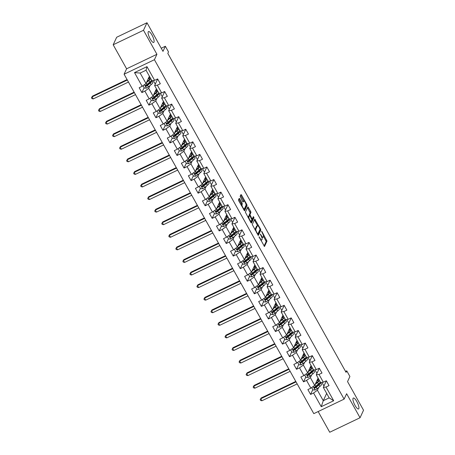 <?xml version="1.0" encoding="UTF-8"?>
<svg xmlns="http://www.w3.org/2000/svg" width="455" height="455" viewBox="0 0 455 455"><rect width="100%" height="100%" fill="white"/><g stroke="black" fill="none" stroke-linecap="round" stroke-linejoin="round"><path stroke-width="0.68" d="M259.037 236.793L264.486 246.502L266.994 241.144L261.989 231.652L261.585 231.305L262.404 233.153A2.969 0.825 64.4 0 1 263.382 236.628L263.178 237.072A2.969 0.825 64.4 0 1 263.041 237.22A2.969 0.825 64.4 0 1 261.324 235.485L260.311 234.046L261.13 235.895A2.969 0.825 64.4 0 1 262.108 239.375L261.904 239.819A2.969 0.825 64.4 0 1 261.767 239.961A2.969 0.825 64.4 0 1 260.05 238.227L259.037 236.793M153.983 42.15A6.051 1.678 64.4 0 0 152.311 35.655A6.051 1.678 64.4 0 0 148.489 31.531A6.051 1.678 64.4 0 0 148.216 31.833A6.051 1.678 64.4 0 0 149.888 38.322A6.051 1.678 64.4 0 0 153.71 42.451A6.051 1.678 64.4 0 0 153.983 42.15M358.819 408.664A6.051 1.678 64.4 0 0 357.147 402.169A6.051 1.678 64.4 0 0 353.325 398.045A6.051 1.678 64.4 0 0 353.052 398.341A6.051 1.678 64.4 0 0 354.724 404.836A6.051 1.678 64.4 0 0 358.551 408.96A6.051 1.678 64.4 0 0 358.819 408.664M239.768 198.892L239.233 198.352L238.5 199.887L238.807 200.974L244.562 210.853L247.071 205.495L246.764 204.409L241.542 195.07L241.008 194.53L240.132 196.372L242.669 201.457L243.203 201.997L243.664 201.059A2.485 0.688 64.4 0 1 243.772 200.939A2.485 0.688 64.4 0 1 245.342 202.629A2.485 0.688 64.4 0 1 246.03 205.296L244.403 208.794A2.485 0.688 64.4 0 1 244.295 208.913A2.485 0.688 64.4 0 1 242.725 207.224A2.485 0.688 64.4 0 1 242.037 204.557L242.31 203.976L242.003 202.89L239.768 198.892L238.852 199.125M318.159 411.548L329.727 432.25L360.053 417.741L363.539 410.222L347.54 381.603L349.912 376.49L346.761 370.848L346.062 372.349L167.81 53.406L168.509 51.904L165.353 46.256L161.229 48.23M143.501 30.269L113.176 44.778L126.604 68.802L156.924 54.293L143.501 30.269L146.988 22.75L162.981 51.369L165.353 46.256M156.924 54.293L154.416 59.707L344.111 399.132L313.791 413.64L124.09 74.216L154.416 59.707M360.053 417.741L346.625 393.717L344.111 399.132M252.258 224.497L258.315 235.462L260.823 230.105L260.516 229.019L254.76 219.139L252.258 224.497M250.904 222.614L245.376 212.195L247.884 206.832L250.654 211.37L250.961 212.457L249.96 214.612L251.746 218.349L252.286 218.895L253.395 216.569L253.987 217.712L251.478 223.115L250.904 222.614M113.176 44.778L116.662 37.259L146.988 22.75M144.133 87.724L141.886 92.575L144.878 91.142L149.2 98.883L146.209 100.316L148.916 105.15L151.907 103.723L156.23 111.464L153.238 112.891L155.94 117.731L158.931 116.298L163.26 124.039L160.268 125.472L162.97 130.306L165.961 128.879L170.289 136.614L167.298 138.047L169.999 142.887L172.991 141.454L177.319 149.194L174.328 150.622L177.029 155.462L180.021 154.029L184.349 161.77L181.357 163.203L184.059 168.037L187.05 166.61L191.379 174.35L188.387 175.778L191.089 180.618L194.08 179.185L198.403 186.925L195.411 188.359L198.118 193.193L201.11 191.76L205.432 199.5L202.441 200.934L205.148 205.768L208.14 204.34L212.462 212.081L209.471 213.509L212.178 218.349L215.169 216.916L219.492 224.656L216.5 226.089L219.208 230.924L222.194 229.496L226.522 237.231L223.53 238.665L226.232 243.505L229.223 242.071L233.551 249.812L230.56 251.24L233.261 256.08L236.253 254.646L240.581 262.387L237.59 263.82L240.291 268.655L243.283 267.227L247.611 274.968L244.619 276.395L247.321 281.236L250.313 279.802L254.641 287.543L251.649 288.976L254.351 293.811L257.342 292.377L261.671 300.118L258.679 301.551L261.38 306.386L264.372 304.958L268.695 312.699L265.703 314.126L268.41 318.966L271.402 317.533L275.724 325.274L272.733 326.707L275.44 331.541L278.432 330.114L282.754 337.849L279.762 339.282L282.47 344.122L285.461 342.689L289.784 350.43L286.792 351.857L289.494 356.697L292.485 355.264L296.814 363.005L293.822 364.438L296.524 369.272L299.515 367.845L303.843 375.585L300.852 377.013L303.553 381.853L306.545 380.42L310.873 388.161L307.881 389.594L310.583 394.428L313.575 392.995L321.236 406.702L333.691 400.747L329.17 397.886L323.312 387.404L326.36 380.835M141.886 92.575L139.179 87.741L142.17 86.308L134.509 72.601L146.971 66.64L154.632 80.347L157.623 78.914L160.325 83.754L157.333 85.187L161.661 92.922L164.647 91.495L167.355 96.329L164.363 97.762L168.686 105.503L171.677 104.07L174.384 108.91L171.393 110.337L175.715 118.078L178.707 116.651L181.414 121.485L178.423 122.918L182.745 130.659L185.737 129.226L188.444 134.066L185.452 135.493L189.775 143.234L192.766 141.801L195.468 146.641L192.476 148.074L196.805 155.809L199.796 154.381L202.498 159.216L199.506 160.649L203.834 168.39L206.826 166.957L209.527 171.797L206.536 173.224L210.864 180.965L213.856 179.537L216.557 184.372L213.566 185.805L217.894 193.54L220.885 192.112L223.587 196.947L220.595 198.38L224.924 206.121L227.915 204.687L230.617 209.527L227.625 210.955L231.948 218.696L234.939 217.268L237.646 222.103L234.655 223.536L238.977 231.276L241.969 229.843L244.676 234.683L241.685 236.111L246.007 243.852L248.999 242.418L251.706 247.258L248.714 248.692L253.037 256.427L256.029 254.999L258.73 259.833L255.744 261.267L260.067 269.007L263.058 267.574L265.76 272.414L262.768 273.842L267.096 281.582L270.088 280.155L272.79 284.989L269.798 286.423L274.126 294.163L277.118 292.73L279.819 297.564L276.828 298.998L281.156 306.738L284.147 305.305L286.849 310.145L283.857 311.573L288.186 319.313L291.177 317.886L293.879 322.72L290.887 324.153L295.215 331.894L298.207 330.461L300.909 335.301L297.917 336.728L302.239 344.469L305.231 343.036L307.938 347.876L304.947 349.309L309.269 357.044L312.261 355.617L314.968 360.451L311.976 361.884L316.299 369.625L319.291 368.192L321.998 373.032L319.006 374.459L323.329 382.2L326.32 380.772L329.022 385.607L326.03 387.04L333.691 400.747M156.429 88.799L153.039 96.113L148.711 88.372L150.008 85.574M152.095 81.081L152.288 80.66M153.25 80.535L155.269 84.141M157.657 78.982L154.615 85.551L158.937 93.292L161.661 92.922M148.711 88.372L144.878 91.142M153.039 96.113L149.2 98.883M157.333 85.187L154.615 85.551M163.459 101.38L160.069 108.688L155.741 100.953L157.038 98.149M159.119 93.662L159.318 93.241M160.279 93.11L162.293 96.722M164.687 91.563L161.644 98.126L165.967 105.867L168.686 105.503M155.741 100.953L151.907 103.723M160.069 108.688L156.23 111.464M164.363 97.762L161.644 98.126M170.488 113.955L167.093 121.269L162.771 113.528L164.067 110.73M166.149 106.237L166.348 105.816M167.309 105.685L169.323 109.297M171.717 104.138L168.668 110.707L172.997 118.442L175.715 118.078M162.771 113.528L158.931 116.298M167.093 121.269L163.26 124.039M171.393 110.337L168.668 110.707M177.518 126.53L174.123 133.844L169.8 126.103L171.097 123.305M173.179 118.818L173.378 118.397M174.339 118.266L176.352 121.872M178.747 116.713L175.698 123.282L180.026 131.023L182.745 130.659M169.8 126.103L165.961 128.879M174.123 133.844L170.289 136.614M178.423 122.918L175.698 123.282M184.548 139.111L181.153 146.425L176.83 138.684L178.127 135.88M180.208 131.393L180.407 130.972M181.369 130.841L183.382 134.452M185.776 129.294L182.728 135.857L187.056 143.598L189.775 143.234M176.83 138.684L172.991 141.454M181.153 146.425L177.319 149.194M185.452 135.493L182.728 135.857M191.572 151.686L188.182 159L183.86 151.259L185.157 148.461M187.238 143.968L187.432 143.547M188.393 143.422L190.412 147.028M192.806 141.869L189.758 148.438L194.086 156.179L196.805 155.809M183.86 151.259L180.021 154.029M188.182 159L184.349 161.77M192.476 148.074L189.758 148.438M198.602 164.266L195.212 171.575L190.89 163.834L192.186 161.036M194.268 156.548L194.461 156.128M195.423 155.997L197.442 159.603M199.836 154.45L196.787 161.013L201.116 168.754L203.834 168.39M190.89 163.834L187.05 166.61M195.212 171.575L191.379 174.35M199.506 160.649L196.787 161.013M205.632 176.841L202.242 184.156L197.914 176.415L199.216 173.617M201.298 169.124L201.491 168.703M202.452 168.572L204.471 172.183M206.86 167.025L203.817 173.588L208.14 181.329L210.864 180.965M197.914 176.415L194.08 179.185M202.242 184.156L198.403 186.925M206.536 173.224L203.817 173.588M212.661 189.417L209.272 196.731L204.943 188.99L206.246 186.192M208.327 181.699L208.521 181.278M209.482 181.153L211.501 184.758M213.89 179.6L210.847 186.169L215.169 193.91L217.894 193.54M204.943 188.99L201.11 191.76M209.272 196.731L205.432 199.5M213.566 185.805L210.847 186.169M219.691 201.997L216.301 209.306L211.973 201.571L213.27 198.767M215.357 194.279L215.551 193.858M216.512 193.728L218.531 197.339M220.92 192.181L217.877 198.744L222.199 206.485L224.924 206.121M211.973 201.571L208.14 204.34M216.301 209.306L212.462 212.081M220.595 198.38L217.877 198.744M226.721 214.572L223.331 221.886L219.003 214.146L220.3 211.347M222.387 206.854L222.58 206.433M223.542 206.303L225.561 209.914M227.949 204.756L224.906 211.325L229.229 219.06L231.948 218.696M219.003 214.146L215.169 216.916M223.331 221.886L219.492 224.656M227.625 210.955L224.906 211.325M233.751 227.147L230.361 234.462L226.033 226.721L227.329 223.923M229.411 219.435L229.61 219.014M230.571 218.883L232.585 222.489M234.979 217.331L231.936 223.9L236.259 231.64L238.977 231.276M226.033 226.721L222.194 229.496M230.361 234.462L226.522 237.231M234.655 223.536L231.936 223.9M240.78 239.728L237.385 247.042L233.062 239.302L234.359 236.498M236.441 232.01L236.64 231.589M237.601 231.458L239.614 235.07M242.009 229.911L238.96 236.475L243.288 244.216L246.007 243.852M233.062 239.302L229.223 242.071M237.385 247.042L233.551 249.812M241.685 236.111L238.96 236.475M247.81 252.303L244.415 259.617L240.092 251.877L241.389 249.078M243.47 244.585L243.67 244.164M244.631 244.039L246.644 247.645M249.039 242.487L245.99 249.056L250.318 256.796L253.037 256.427M240.092 251.877L236.253 254.646M244.415 259.617L240.581 262.387M248.714 248.692L245.99 249.056M254.84 264.884L251.444 272.192L247.122 264.452L248.419 261.653M250.5 257.166L250.694 256.745M251.661 256.614L253.674 260.22M256.068 255.067L253.02 261.631L257.348 269.371L260.067 269.007M247.122 264.452L243.283 267.227M251.444 272.192L247.611 274.968M255.744 261.267L253.02 261.631M261.864 277.459L258.474 284.773L254.152 277.032L255.448 274.234M257.53 269.741L257.723 269.32M258.685 269.189L260.704 272.801M263.098 267.642L260.05 274.211L264.378 281.946L267.096 281.582M254.152 277.032L250.313 279.802M258.474 284.773L254.641 287.543M262.768 273.842L260.05 274.211M268.894 290.034L265.504 297.348L261.176 289.607L262.478 286.809M264.56 282.322L264.753 281.895M265.714 281.77L267.733 285.376M270.122 280.217L267.079 286.786L271.407 294.527L274.126 294.163M261.176 289.607L257.342 292.377M265.504 297.348L261.671 300.118M269.798 286.423L267.079 286.786M275.923 302.615L272.534 309.923L268.205 302.188L269.508 299.384M271.589 294.897L271.783 294.476M272.744 294.345L274.763 297.957M277.152 292.798L274.109 299.362L278.432 307.102L281.156 306.738M268.205 302.188L264.372 304.958M272.534 309.923L268.695 312.699M276.828 298.998L274.109 299.362M282.953 315.19L279.563 322.504L275.235 314.763L276.538 311.965M278.619 307.472L278.813 307.051M279.774 306.92L281.793 310.532M284.182 305.373L281.139 311.942L285.461 319.677L288.186 319.313M275.235 314.763L271.402 317.533M279.563 322.504L275.724 325.274M283.857 311.573L281.139 311.942M289.983 327.765L286.593 335.079L282.265 327.338L283.562 324.54M285.649 320.053L285.842 319.632M286.804 319.501L288.823 323.107M291.211 317.948L288.169 324.517L292.491 332.258L295.215 331.894M282.265 327.338L278.432 330.114M286.593 335.079L282.754 337.849M290.887 324.153L288.169 324.517M297.013 340.346L293.623 347.66L289.295 339.919L290.591 337.115M292.679 332.628L292.872 332.207M293.833 332.076L295.847 335.688M298.241 330.529L295.198 337.092L299.521 344.833L302.239 344.469M289.295 339.919L285.461 342.689M293.623 347.66L289.784 350.43M297.917 336.728L295.198 337.092M304.042 352.921L300.653 360.235L296.324 352.494L297.621 349.696M299.703 345.203L299.902 344.782M300.863 344.657L302.876 348.263M305.271 343.104L302.222 349.673L306.551 357.414L309.269 357.044M296.324 352.494L292.485 355.264M300.653 360.235L296.814 363.005M304.947 349.309L302.222 349.673M311.072 365.501L307.677 372.81L303.354 365.069L304.651 362.271M306.733 357.784L306.932 357.363M307.893 357.232L309.906 360.838M312.301 355.685L309.252 362.248L313.58 369.989L316.299 369.625M303.354 365.069L299.515 367.845M307.677 372.81L303.843 375.585M311.976 361.884L309.252 362.248M318.102 378.077L314.706 385.391L310.384 377.65L311.681 374.852M313.762 370.359L313.961 369.938M314.923 369.807L316.936 373.418M319.33 368.26L316.282 374.829L320.61 382.564L323.329 382.2M310.384 377.65L306.545 380.42M314.706 385.391L310.873 388.161M319.006 374.459L316.282 374.829M326.662 393.393L323.272 400.707L317.414 390.225L318.71 387.427M320.792 382.939L320.985 382.513M321.947 382.388L323.966 385.994M317.414 390.225L313.575 392.995M329.17 397.886L323.272 400.707L321.236 406.702M326.03 387.04L323.312 387.404M126.604 68.802L124.09 74.216M346.761 370.848L345.544 371.428M154.632 80.347L151.907 80.711L146.049 70.235L140.151 73.056L146.01 83.538L149.399 76.224M146.971 66.64L146.049 70.235M140.151 73.056L134.509 72.601M146.01 83.538L142.17 86.308M316.873 385.453L316.401 385.675M318.176 379.953L317.658 379.026M320.923 382.524L320.758 382.877M312.835 389.577L310.583 394.428M305.805 377.002L303.553 381.853M313.893 369.949L313.728 370.296M309.844 372.873L309.372 373.1M311.146 367.373L310.628 366.446M298.776 364.421L296.524 369.272M306.863 357.368L306.698 357.721M302.814 360.297L302.348 360.525M304.122 354.798L303.604 353.871M291.746 351.846L289.494 356.697M299.834 344.793L299.669 345.14M295.79 347.722L295.318 347.944M297.092 342.217L296.575 341.296M284.716 339.271L282.47 344.122M292.804 332.218L292.639 332.565M288.76 335.142L288.288 335.369M290.062 329.642L289.545 328.715M277.686 326.69L275.44 331.541M285.774 319.637L285.609 319.99M281.73 322.567L281.258 322.794M283.033 317.067L282.515 316.14M270.657 314.115L268.41 318.966M278.744 307.062L278.585 307.409M274.701 309.986L274.228 310.213M276.003 304.486L275.485 303.559M263.633 301.534L261.38 306.386M271.715 294.482L271.555 294.834M267.671 297.411L267.199 297.638M268.973 291.911L268.456 290.984M256.603 288.959L254.351 293.811M264.685 281.907L264.526 282.259M260.641 284.836L260.169 285.058M261.943 279.336L261.426 278.409M249.573 276.384L247.321 281.236M257.655 269.332L257.496 269.678M253.611 272.255L253.139 272.482M254.914 266.755L254.396 265.828M242.543 263.803L240.291 268.655M250.631 256.751L250.466 257.103M246.582 259.68L246.109 259.907M247.884 254.18L247.366 253.253M235.514 251.228L233.261 256.08M243.601 244.176L243.436 244.523M239.552 247.105L239.08 247.327M240.86 241.599L240.337 240.678M228.484 238.653L226.232 243.505M236.572 231.601L236.407 231.948M232.528 234.524L232.056 234.752M233.83 229.024L233.313 228.097M221.454 226.072L219.208 230.924M229.542 219.02L229.377 219.373M225.498 221.949L225.026 222.176M226.8 216.449L226.283 215.522M214.424 213.497L212.178 218.349M222.512 206.445L222.347 206.792M218.468 209.368L217.996 209.596M219.771 203.868L219.253 202.941M207.395 200.917L205.148 205.768M215.482 193.864L215.323 194.217M211.438 196.793L210.966 197.021M212.741 191.293L212.223 190.366M200.365 188.342L198.118 193.193M208.453 181.289L208.293 181.642M204.409 184.218L203.937 184.44M205.711 178.718L205.194 177.791M193.341 175.767L191.089 180.618M201.423 168.714L201.264 169.061M197.379 171.637L196.907 171.865M198.681 166.138L198.164 165.21M186.311 163.186L184.059 168.037M194.393 156.133L194.234 156.486M190.349 159.062L189.877 159.29M191.652 153.562L191.134 152.635M179.281 150.611L177.029 155.462M187.363 143.558L187.204 143.905M183.319 146.487L182.847 146.709M184.622 140.982L184.104 140.06M172.252 138.036L169.999 142.887M180.339 130.977L180.174 131.33M176.29 133.906L175.818 134.134M177.592 128.407L177.075 127.48M165.222 125.455L162.97 130.306M173.31 118.402L173.145 118.755M169.26 121.331L168.788 121.559M170.568 115.832L170.045 114.905M158.192 112.88L155.94 117.731M166.28 105.827L166.115 106.174M162.236 108.751L161.764 108.978M163.538 103.251L163.021 102.324M151.162 100.299L148.916 105.15M159.25 93.247L159.085 93.599M155.206 96.176L154.734 96.403M156.509 90.676L155.991 89.749M152.22 80.671L152.055 81.024M148.176 83.601L147.704 83.822M149.479 78.101L148.961 77.174M260.829 240.376A2.969 0.825 64.4 0 0 260.948 240.354L261.767 239.961M261.881 237.561A2.969 0.825 64.4 0 0 262.222 237.612L263.041 237.22M264.048 246.121L266.175 241.537L263.445 236.117M257.598 225.657L254.385 219.913M257.877 235.081L260.004 230.497L259.856 229.741M257.485 233.637L257.888 233.984L260.055 229.32L259.196 227.415A2.969 0.825 64.4 0 0 257.479 225.68A2.969 0.825 64.4 0 0 257.342 225.828L255.864 229.013A2.969 0.825 64.4 0 0 256.842 232.494L257.485 233.637L257.149 233.796M257.479 225.68L256.66 226.072A2.969 0.825 64.4 0 0 256.523 226.22L257.342 225.828M254.982 229.923A2.969 0.825 64.4 0 1 255.045 229.405L256.523 226.22M249.26 215.704L249.141 215.005L250.142 212.849L247.503 207.605M251.001 222.779L253.168 218.104L252.991 217.416M248.925 216.847A2.485 0.688 64.4 0 0 249.607 219.515A2.485 0.688 64.4 0 0 251.177 221.204A2.485 0.688 64.4 0 0 251.291 221.085L251.86 219.85L250.074 216.114L249.539 215.573L248.925 216.847L248.106 217.24A2.485 0.688 64.4 0 0 248.049 217.513M250.335 221.608A2.485 0.688 64.4 0 0 250.358 221.596L251.177 221.204M248.777 215.96L249.494 215.619M248.106 217.24L248.675 216.011M241.167 205.199A2.485 0.688 64.4 0 1 241.218 204.949L241.491 204.369L241.184 203.283L238.949 199.284M243.465 209.311A2.485 0.688 64.4 0 0 243.476 209.306L244.295 208.913M243.772 200.939L242.953 201.332A2.485 0.688 64.4 0 0 242.845 201.451L243.664 201.059M243.783 200.934L240.627 195.297M244.119 210.472L246.246 205.887L246.081 205.074M311.703 387.558L313.046 389.958L315.139 389.98A2.508 0.54 -29.2 0 0 317.078 388.769L319.848 386.494A7.234 1.553 -29.2 0 0 321.503 384.208L320.65 382.678A7.234 1.553 -29.2 0 0 319.962 382.427M318.597 384.828A6.006 1.285 -29.2 0 0 317.436 385.231L316.492 385.601M315.122 384.498L317.59 382.462A7.234 1.553 -29.2 0 0 319.251 380.175A7.234 1.553 -29.2 0 0 317.124 380.175M315.451 383.781L316.799 382.672A6.006 1.285 -29.2 0 0 318.176 380.778A6.006 1.285 -29.2 0 0 316.902 380.653M319.251 380.175L320.104 381.711A7.234 1.553 150.8 0 1 318.449 383.992L315.679 386.272A2.508 0.54 150.8 0 1 314.371 387.148C313.899 387.825 314.075 388.143 314.911 388.115A2.508 0.54 -29.2 0 0 316.225 387.239L318.989 384.958A7.234 1.553 -29.2 0 0 320.65 382.678M319.393 383.127A6.006 1.285 150.8 0 1 319.575 383.275A6.006 1.285 150.8 0 1 318.199 385.169L315.116 387.683L314.377 387.597M317.203 382.325A6.006 1.285 -29.2 0 0 316.043 382.729M296.046 381.887L260.783 398.751L261.909 400.77L297.172 383.901M261.909 400.77L260.613 400.445L260.163 399.644L261.136 398L295.784 381.421M261.136 398L260.163 399.644M304.679 374.983L306.016 377.383L308.109 377.405A2.508 0.54 -29.2 0 0 310.048 376.194L312.818 373.913A7.234 1.553 -29.2 0 0 314.473 371.633L313.62 370.097A7.234 1.553 -29.2 0 0 312.932 369.847M311.567 372.247A6.006 1.285 -29.2 0 0 310.412 372.651L309.468 373.026M308.092 371.917L310.566 369.881A7.234 1.553 -29.2 0 0 312.221 367.6A7.234 1.553 -29.2 0 0 310.1 367.6M308.422 371.206L309.77 370.097A6.006 1.285 -29.2 0 0 311.146 368.197A6.006 1.285 -29.2 0 0 309.878 368.078M312.221 367.6L313.08 369.13A7.234 1.553 150.8 0 1 311.419 371.416L308.655 373.697A2.508 0.54 150.8 0 1 307.341 374.573C306.869 375.244 307.051 375.568 307.881 375.54A2.508 0.54 -29.2 0 0 309.195 374.664L311.959 372.383A7.234 1.553 -29.2 0 0 313.62 370.097M312.363 370.552A6.006 1.285 150.8 0 1 312.545 370.7A6.006 1.285 150.8 0 1 311.169 372.594L308.086 375.108L307.347 375.017M310.173 369.75A6.006 1.285 -29.2 0 0 309.013 370.154M289.016 369.306L253.754 386.176L254.88 388.189L290.142 371.325M254.88 388.189L253.583 387.87L253.134 387.063L254.106 385.425L288.754 368.846M254.106 385.425L253.134 387.063M297.65 362.402L298.986 364.802L301.079 364.825A2.508 0.54 -29.2 0 0 303.019 363.619L305.788 361.338A7.234 1.553 -29.2 0 0 307.443 359.052L306.59 357.522A7.234 1.553 -29.2 0 0 305.902 357.272M304.537 359.672A6.006 1.285 -29.2 0 0 303.383 360.076L302.438 360.445M301.062 359.342L303.536 357.306A7.234 1.553 -29.2 0 0 305.191 355.025A7.234 1.553 -29.2 0 0 303.07 355.019M301.398 358.625L302.746 357.516A6.006 1.285 -29.2 0 0 304.116 355.622A6.006 1.285 -29.2 0 0 302.848 355.497M305.191 355.025L306.05 356.555A7.234 1.553 150.8 0 1 304.389 358.836L301.625 361.116A2.508 0.54 150.8 0 1 300.311 361.992C299.839 362.669 300.021 362.993 300.852 362.965A2.508 0.54 -29.2 0 0 302.165 362.083L304.93 359.803A7.234 1.553 -29.2 0 0 306.59 357.522M305.333 357.977A6.006 1.285 150.8 0 1 305.515 358.119A6.006 1.285 150.8 0 1 304.139 360.019L301.056 362.533L300.317 362.442M303.144 357.175A6.006 1.285 -29.2 0 0 301.983 357.573M281.986 356.731L246.724 373.601L247.85 375.614L283.112 358.745M247.85 375.614L246.553 375.295L246.104 374.488L247.076 372.844L281.725 356.271M247.076 372.844L246.104 374.488M290.62 349.827L291.962 352.227L294.049 352.25A2.508 0.54 -29.2 0 0 295.989 351.038L298.759 348.757A7.234 1.553 -29.2 0 0 300.414 346.477L299.561 344.947A7.234 1.553 -29.2 0 0 298.872 344.691M297.507 347.097A6.006 1.285 -29.2 0 0 296.353 347.495L295.409 347.87M294.038 346.761L296.506 344.731A7.234 1.553 -29.2 0 0 298.161 342.444A7.234 1.553 -29.2 0 0 296.04 342.444M294.368 346.05L295.716 344.941A6.006 1.285 -29.2 0 0 297.092 343.047A6.006 1.285 -29.2 0 0 295.818 342.922M298.161 342.444L299.02 343.974A7.234 1.553 150.8 0 1 297.36 346.261L294.595 348.541A2.508 0.54 150.8 0 1 293.282 349.417C292.81 350.094 292.992 350.413 293.828 350.384A2.508 0.54 -29.2 0 0 295.136 349.508L297.9 347.228A7.234 1.553 -29.2 0 0 299.561 344.947M298.304 345.396A6.006 1.285 150.8 0 1 298.486 345.544A6.006 1.285 150.8 0 1 297.109 347.438L294.027 349.952L293.287 349.867M296.114 344.594A6.006 1.285 -29.2 0 0 294.954 344.998M274.957 344.151L239.7 361.02L240.826 363.039L276.083 346.17M240.826 363.039L239.523 362.715L239.074 361.907L240.047 360.269L274.695 343.69M240.047 360.269L239.074 361.907M283.59 337.252L284.932 339.652L287.02 339.669A2.508 0.54 -29.2 0 0 288.959 338.463L291.729 336.182A7.234 1.553 -29.2 0 0 293.384 333.902L292.531 332.366A7.234 1.553 -29.2 0 0 291.843 332.116M290.483 334.516A6.006 1.285 -29.2 0 0 289.323 334.92L288.379 335.295M287.008 334.186L289.477 332.15A7.234 1.553 -29.2 0 0 291.132 329.869A7.234 1.553 -29.2 0 0 289.01 329.869M287.338 333.475L288.686 332.36A6.006 1.285 -29.2 0 0 290.062 330.466A6.006 1.285 -29.2 0 0 288.788 330.347M291.132 329.869L291.991 331.399A7.234 1.553 150.8 0 1 290.33 333.686L287.566 335.961A2.508 0.54 150.8 0 1 286.258 336.842C285.78 337.513 285.962 337.837 286.798 337.809A2.508 0.54 -29.2 0 0 288.106 336.933L290.87 334.652A7.234 1.553 -29.2 0 0 292.531 332.366M291.28 332.821A6.006 1.285 150.8 0 1 291.456 332.969A6.006 1.285 150.8 0 1 290.08 334.863L286.997 337.377L286.258 337.286M289.084 332.019A6.006 1.285 -29.2 0 0 287.924 332.423M267.927 331.576L232.67 348.445L233.796 350.458L269.053 333.589M233.796 350.458L232.494 350.14L232.044 349.332L233.017 347.694L267.671 331.115M233.017 347.694L232.044 349.332M276.56 324.671L277.903 327.071L279.99 327.094A2.508 0.54 -29.2 0 0 281.935 325.882L284.699 323.607A7.234 1.553 -29.2 0 0 286.36 321.321L285.501 319.791A7.234 1.553 -29.2 0 0 284.813 319.541M283.454 321.941A6.006 1.285 -29.2 0 0 282.293 322.345L281.349 322.714M279.979 321.611L282.447 319.575A7.234 1.553 -29.2 0 0 284.102 317.289A7.234 1.553 -29.2 0 0 281.981 317.289M280.308 320.894L281.656 319.785A6.006 1.285 -29.2 0 0 283.033 317.891A6.006 1.285 -29.2 0 0 281.759 317.766M284.102 317.289L284.961 318.824A7.234 1.553 150.8 0 1 283.3 321.105L280.536 323.386A2.508 0.54 150.8 0 1 279.228 324.261C278.75 324.938 278.932 325.257 279.768 325.228A2.508 0.54 -29.2 0 0 281.076 324.352L283.846 322.072A7.234 1.553 -29.2 0 0 285.501 319.791M284.25 320.24A6.006 1.285 150.8 0 1 284.426 320.388A6.006 1.285 150.8 0 1 283.05 322.288L279.967 324.796L279.228 324.711M282.055 319.444A6.006 1.285 -29.2 0 0 280.894 319.842M260.897 319L225.64 335.864L226.766 337.883L262.023 321.014M226.766 337.883L225.464 337.559L225.015 336.757L225.987 335.113L260.641 318.54M225.987 335.113L225.015 336.757M269.531 312.096L270.873 314.496L272.96 314.519A2.508 0.54 -29.2 0 0 274.905 313.307L277.669 311.027A7.234 1.553 -29.2 0 0 279.33 308.746L278.471 307.21A7.234 1.553 -29.2 0 0 277.783 306.96M276.424 309.366A6.006 1.285 -29.2 0 0 275.264 309.764L274.32 310.139M272.949 309.03L275.417 306.994A7.234 1.553 -29.2 0 0 277.078 304.714A7.234 1.553 -29.2 0 0 274.951 304.714M273.279 308.319L274.627 307.21A6.006 1.285 -29.2 0 0 276.003 305.311A6.006 1.285 -29.2 0 0 274.729 305.191M277.078 304.714L277.931 306.243A7.234 1.553 150.8 0 1 276.276 308.53L273.506 310.81A2.508 0.54 150.8 0 1 272.198 311.686C271.72 312.358 271.902 312.682 272.738 312.653A2.508 0.54 -29.2 0 0 274.046 311.777L276.816 309.497A7.234 1.553 -29.2 0 0 278.471 307.21M277.22 307.665A6.006 1.285 150.8 0 1 277.396 307.813A6.006 1.285 150.8 0 1 276.026 309.707L272.937 312.221L272.204 312.13M275.025 306.863A6.006 1.285 -29.2 0 0 273.864 307.267M253.867 306.42L218.61 323.289L219.737 325.302L254.993 308.439M219.737 325.302L218.44 324.984L217.985 324.176L218.957 322.538L253.611 305.959M218.957 322.538L217.985 324.176M262.501 299.515L263.843 301.915L265.93 301.938A2.508 0.54 -29.2 0 0 267.876 300.732L270.64 298.452A7.234 1.553 -29.2 0 0 272.3 296.165L271.442 294.635A7.234 1.553 -29.2 0 0 270.753 294.385M269.394 296.785A6.006 1.285 -29.2 0 0 268.234 297.189L267.29 297.559M265.919 296.455L268.387 294.419A7.234 1.553 -29.2 0 0 270.048 292.138A7.234 1.553 -29.2 0 0 267.921 292.133M266.249 295.744L267.597 294.63A6.006 1.285 -29.2 0 0 268.973 292.736A6.006 1.285 -29.2 0 0 267.699 292.616M270.048 292.138L270.901 293.668A7.234 1.553 150.8 0 1 269.246 295.949L266.476 298.23A2.508 0.54 150.8 0 1 265.168 299.111C264.691 299.782 264.873 300.107 265.709 300.078A2.508 0.54 -29.2 0 0 267.017 299.197L269.787 296.922A7.234 1.553 -29.2 0 0 271.442 294.635M270.19 295.09A6.006 1.285 150.8 0 1 270.372 295.238A6.006 1.285 150.8 0 1 268.996 297.132L265.908 299.646L265.174 299.555M267.995 294.288A6.006 1.285 -29.2 0 0 266.84 294.692M246.837 293.845L211.581 310.714L212.707 312.727L247.964 295.858M212.707 312.727L211.41 312.409L210.955 311.601L211.928 309.957L246.582 293.384M211.928 309.957L210.955 311.601M255.471 286.94L256.813 289.34L258.901 289.363A2.508 0.54 -29.2 0 0 260.846 288.151L263.61 285.876A7.234 1.553 -29.2 0 0 265.271 283.59L264.412 282.06A7.234 1.553 -29.2 0 0 263.729 281.81M262.364 284.21A6.006 1.285 -29.2 0 0 261.204 284.614L260.26 284.984M258.889 283.88L261.358 281.844A7.234 1.553 -29.2 0 0 263.018 279.558A7.234 1.553 -29.2 0 0 260.891 279.558M259.219 283.164L260.567 282.055A6.006 1.285 -29.2 0 0 261.943 280.161A6.006 1.285 -29.2 0 0 260.669 280.035M263.018 279.558L263.872 281.093A7.234 1.553 150.8 0 1 262.216 283.374L259.447 285.655A2.508 0.54 150.8 0 1 258.139 286.531C257.666 287.207 257.843 287.526 258.679 287.497A2.508 0.54 -29.2 0 0 259.987 286.622L262.757 284.341A7.234 1.553 -29.2 0 0 264.412 282.06M263.161 282.51A6.006 1.285 150.8 0 1 263.343 282.657A6.006 1.285 150.8 0 1 261.966 284.551L258.878 287.065L258.144 286.98M260.965 281.708A6.006 1.285 -29.2 0 0 259.811 282.111M239.808 281.27L204.551 298.133L205.677 300.152L240.934 283.283M205.677 300.152L204.38 299.828L203.931 299.026L204.898 297.382L239.552 280.803M204.898 297.382L203.931 299.026M248.441 274.365L249.784 276.765L251.877 276.788A2.508 0.54 -29.2 0 0 253.816 275.576L256.58 273.296A7.234 1.553 -29.2 0 0 258.241 271.015L257.382 269.479A7.234 1.553 -29.2 0 0 256.7 269.229M255.335 271.629A6.006 1.285 -29.2 0 0 254.174 272.033L253.23 272.409M251.86 271.299L254.328 269.263A7.234 1.553 -29.2 0 0 255.989 266.983A7.234 1.553 -29.2 0 0 253.862 266.983M252.189 270.589L253.537 269.479A6.006 1.285 -29.2 0 0 254.914 267.58A6.006 1.285 -29.2 0 0 253.64 267.46M255.989 266.983L256.842 268.513A7.234 1.553 150.8 0 1 255.187 270.799L252.417 273.08A2.508 0.54 150.8 0 1 251.109 273.955C250.637 274.627 250.813 274.951 251.649 274.922A2.508 0.54 -29.2 0 0 252.957 274.046L255.727 271.766A7.234 1.553 -29.2 0 0 257.382 269.479M256.131 269.934A6.006 1.285 150.8 0 1 256.313 270.082A6.006 1.285 150.8 0 1 254.936 271.976L251.848 274.49L251.114 274.399M253.935 269.132A6.006 1.285 -29.2 0 0 252.781 269.536M232.778 268.689L197.521 285.558L198.647 287.571L233.91 270.708M198.647 287.571L197.351 287.253L196.901 286.445L197.868 284.807L232.522 268.228M197.868 284.807L196.901 286.445M241.412 261.784L242.754 264.184L244.847 264.207A2.508 0.54 -29.2 0 0 246.786 263.001L249.556 260.721A7.234 1.553 -29.2 0 0 251.211 258.434L250.358 256.904A7.234 1.553 -29.2 0 0 249.67 256.654M248.305 259.054A6.006 1.285 -29.2 0 0 247.145 259.458L246.2 259.828M244.83 258.724L247.298 256.688A7.234 1.553 -29.2 0 0 248.959 254.408A7.234 1.553 -29.2 0 0 246.832 254.402M245.16 258.008L246.508 256.899A6.006 1.285 -29.2 0 0 247.884 255.005A6.006 1.285 -29.2 0 0 246.61 254.88M248.959 254.408L249.812 255.938A7.234 1.553 150.8 0 1 248.157 258.218L245.393 260.499A2.508 0.54 150.8 0 1 244.079 261.375C243.607 262.052 243.783 262.376 244.619 262.347A2.508 0.54 -29.2 0 0 245.933 261.466L248.697 259.185A7.234 1.553 -29.2 0 0 250.358 256.904M249.101 257.359A6.006 1.285 150.8 0 1 249.283 257.502A6.006 1.285 150.8 0 1 247.907 259.401L244.824 261.909L244.085 261.824M246.911 256.557A6.006 1.285 -29.2 0 0 245.751 256.956M225.754 256.114L190.491 272.983L191.618 274.996L226.88 258.127M191.618 274.996L190.321 274.678L189.871 273.87L190.844 272.226L225.492 255.653M190.844 272.226L189.871 273.87M234.388 249.209L235.724 251.609L237.817 251.632A2.508 0.54 -29.2 0 0 239.757 250.421L242.526 248.14A7.234 1.553 -29.2 0 0 244.181 245.859L243.328 244.329A7.234 1.553 -29.2 0 0 242.64 244.073M241.275 246.479A6.006 1.285 -29.2 0 0 240.121 246.877L239.176 247.253M237.8 246.144L240.274 244.113A7.234 1.553 -29.2 0 0 241.929 241.827A7.234 1.553 -29.2 0 0 239.808 241.827M238.13 245.433L239.478 244.324A6.006 1.285 -29.2 0 0 240.854 242.43A6.006 1.285 -29.2 0 0 239.586 242.305M241.929 241.827L242.788 243.357A7.234 1.553 150.8 0 1 241.127 245.643L238.363 247.924A2.508 0.54 150.8 0 1 237.049 248.8C236.577 249.476 236.759 249.795 237.59 249.767A2.508 0.54 -29.2 0 0 238.903 248.891L241.668 246.61A7.234 1.553 -29.2 0 0 243.328 244.329M242.071 244.779A6.006 1.285 150.8 0 1 242.253 244.926A6.006 1.285 150.8 0 1 240.877 246.82L237.794 249.334L237.055 249.243M239.882 243.977A6.006 1.285 -29.2 0 0 238.721 244.38M218.724 243.533L183.462 260.402L184.588 262.421L219.85 245.552M184.588 262.421L183.291 262.097L182.842 261.289L183.814 259.651L218.463 243.072M183.814 259.651L182.842 261.289M227.358 236.634L228.694 239.034L230.787 239.051A2.508 0.54 -29.2 0 0 232.727 237.846L235.497 235.565A7.234 1.553 -29.2 0 0 237.152 233.284L236.299 231.749A7.234 1.553 -29.2 0 0 235.61 231.498M234.245 233.898A6.006 1.285 -29.2 0 0 233.091 234.302L232.147 234.678M230.77 233.569L233.244 231.532A7.234 1.553 -29.2 0 0 234.899 229.252A7.234 1.553 -29.2 0 0 232.778 229.252M231.106 232.858L232.454 231.743A6.006 1.285 -29.2 0 0 233.825 229.849A6.006 1.285 -29.2 0 0 232.556 229.73M234.899 229.252L235.758 230.782A7.234 1.553 150.8 0 1 234.097 233.068L231.333 235.343A2.508 0.54 150.8 0 1 230.02 236.225C229.548 236.896 229.73 237.22 230.56 237.191A2.508 0.54 -29.2 0 0 231.874 236.316L234.638 234.035A7.234 1.553 -29.2 0 0 236.299 231.749M235.042 232.204A6.006 1.285 150.8 0 1 235.224 232.351A6.006 1.285 150.8 0 1 233.847 234.245L230.765 236.759L230.025 236.668M232.852 231.402A6.006 1.285 -29.2 0 0 231.692 231.805M211.694 230.958L176.432 247.827L177.558 249.84L212.821 232.971M177.558 249.84L176.261 249.522L175.812 248.714L176.785 247.076L211.433 230.497M176.785 247.076L175.812 248.714M220.328 224.053L221.67 226.454L223.758 226.476A2.508 0.54 -29.2 0 0 225.697 225.265L228.467 222.99A7.234 1.553 -29.2 0 0 230.122 220.703L229.269 219.173A7.234 1.553 -29.2 0 0 228.581 218.923M227.216 221.323A6.006 1.285 -29.2 0 0 226.061 221.727L225.117 222.097M223.746 220.993L226.215 218.957A7.234 1.553 -29.2 0 0 227.87 216.671A7.234 1.553 -29.2 0 0 225.748 216.671M224.076 220.277L225.424 219.168A6.006 1.285 -29.2 0 0 226.8 217.274A6.006 1.285 -29.2 0 0 225.526 217.149M227.87 216.671L228.728 218.207A7.234 1.553 150.8 0 1 227.068 220.487L224.304 222.768A2.508 0.54 150.8 0 1 222.995 223.644C222.518 224.321 222.7 224.639 223.536 224.611A2.508 0.54 -29.2 0 0 224.844 223.735L227.608 221.454A7.234 1.553 -29.2 0 0 229.269 219.173M228.018 219.623A6.006 1.285 150.8 0 1 228.194 219.771A6.006 1.285 150.8 0 1 226.817 221.67L223.735 224.179L222.995 224.093M225.822 218.827A6.006 1.285 -29.2 0 0 224.662 219.225M204.665 218.383L169.408 235.246L170.534 237.265L205.791 220.396M170.534 237.265L169.232 236.941L168.782 236.139L169.755 234.496L204.409 217.922M169.755 234.496L168.782 236.139M213.298 211.478L214.641 213.878L216.728 213.901A2.508 0.54 -29.2 0 0 218.673 212.69L221.437 210.409A7.234 1.553 -29.2 0 0 223.092 208.128L222.239 206.593A7.234 1.553 -29.2 0 0 221.551 206.343M220.192 208.748A6.006 1.285 -29.2 0 0 219.031 209.146L218.087 209.522M216.716 208.413L219.185 206.377A7.234 1.553 -29.2 0 0 220.84 204.096A7.234 1.553 -29.2 0 0 218.719 204.096M217.046 207.702L218.394 206.593A6.006 1.285 -29.2 0 0 219.771 204.693A6.006 1.285 -29.2 0 0 218.497 204.574M220.84 204.096L221.699 205.626A7.234 1.553 150.8 0 1 220.038 207.912L217.274 210.193A2.508 0.54 150.8 0 1 215.966 211.069C215.488 211.74 215.67 212.064 216.506 212.036A2.508 0.54 -29.2 0 0 217.814 211.16L220.578 208.879A7.234 1.553 -29.2 0 0 222.239 206.593M220.988 207.048A6.006 1.285 150.8 0 1 221.164 207.196A6.006 1.285 150.8 0 1 219.788 209.09L216.705 211.603L215.966 211.512M218.792 206.246A6.006 1.285 -29.2 0 0 217.632 206.65M197.635 205.802L162.378 222.671L163.504 224.685L198.761 207.821M163.504 224.685L162.202 224.366L161.752 223.559L162.725 221.921L197.379 205.341M162.725 221.921L161.752 223.559M206.269 198.898L207.611 201.298L209.698 201.32A2.508 0.54 -29.2 0 0 211.643 200.115L214.407 197.834A7.234 1.553 -29.2 0 0 216.068 195.548L215.209 194.018A7.234 1.553 -29.2 0 0 214.521 193.767M213.162 196.168A6.006 1.285 -29.2 0 0 212.002 196.571L211.057 196.941M209.687 195.838L212.155 193.802A7.234 1.553 -29.2 0 0 213.81 191.521A7.234 1.553 -29.2 0 0 211.689 191.515M210.017 195.127L211.365 194.012A6.006 1.285 -29.2 0 0 212.741 192.118A6.006 1.285 -29.2 0 0 211.467 191.999M213.81 191.521L214.669 193.051A7.234 1.553 150.8 0 1 213.014 195.331L210.244 197.612A2.508 0.54 150.8 0 1 208.936 198.494C208.458 199.165 208.64 199.489 209.476 199.461A2.508 0.54 -29.2 0 0 210.784 198.579L213.554 196.304A7.234 1.553 -29.2 0 0 215.209 194.018M213.958 194.473A6.006 1.285 150.8 0 1 214.134 194.621A6.006 1.285 150.8 0 1 212.758 196.514L209.675 199.028L208.936 198.937M211.763 193.671A6.006 1.285 -29.2 0 0 210.602 194.069M190.605 193.227L155.348 210.096L156.475 212.11L191.731 195.24M156.475 212.11L155.172 211.791L154.723 210.983L155.695 209.34L190.349 192.766M155.695 209.34L154.723 210.983M199.239 186.323L200.581 188.723L202.668 188.745A2.508 0.54 -29.2 0 0 204.613 187.534L207.378 185.253A7.234 1.553 -29.2 0 0 209.038 182.973L208.18 181.443A7.234 1.553 -29.2 0 0 207.491 181.192M206.132 183.593A6.006 1.285 -29.2 0 0 204.972 183.996L204.028 184.366M202.657 183.263L205.125 181.226A7.234 1.553 -29.2 0 0 206.786 178.94A7.234 1.553 -29.2 0 0 204.659 178.94M202.987 182.546L204.335 181.437A6.006 1.285 -29.2 0 0 205.711 179.543A6.006 1.285 -29.2 0 0 204.437 179.418M206.786 178.94L207.639 180.476A7.234 1.553 150.8 0 1 205.984 182.756L203.214 185.037A2.508 0.54 150.8 0 1 201.906 185.913C201.429 186.59 201.611 186.908 202.447 186.88A2.508 0.54 -29.2 0 0 203.755 186.004L206.524 183.723A7.234 1.553 -29.2 0 0 208.18 181.443M206.928 181.892A6.006 1.285 150.8 0 1 207.105 182.04A6.006 1.285 150.8 0 1 205.734 183.934L202.646 186.448L201.912 186.362M204.733 181.09A6.006 1.285 -29.2 0 0 203.578 181.494M183.575 180.652L148.319 197.515L149.445 199.535L184.702 182.665M149.445 199.535L148.148 199.21L147.693 198.408L148.666 196.765L183.319 180.186M148.666 196.765L147.693 198.408M192.209 173.747L193.551 176.148L195.639 176.165A2.508 0.54 -29.2 0 0 197.584 174.959L200.348 172.678A7.234 1.553 -29.2 0 0 202.009 170.398L201.15 168.862A7.234 1.553 -29.2 0 0 200.462 168.612M199.102 171.012A6.006 1.285 -29.2 0 0 197.942 171.416L196.998 171.791M195.627 170.682L198.096 168.646A7.234 1.553 -29.2 0 0 199.756 166.365A7.234 1.553 -29.2 0 0 197.629 166.365M195.957 169.971L197.305 168.862A6.006 1.285 -29.2 0 0 198.681 166.962A6.006 1.285 -29.2 0 0 197.407 166.843M199.756 166.365L200.609 167.895A7.234 1.553 150.8 0 1 198.954 170.181L196.185 172.462A2.508 0.54 150.8 0 1 194.876 173.338C194.404 174.009 194.581 174.333 195.417 174.305A2.508 0.54 -29.2 0 0 196.725 173.429L199.495 171.148A7.234 1.553 -29.2 0 0 201.15 168.862M199.899 169.317A6.006 1.285 150.8 0 1 200.081 169.465A6.006 1.285 150.8 0 1 198.704 171.359L195.616 173.873L194.882 173.782M197.703 168.515A6.006 1.285 -29.2 0 0 196.549 168.919M176.546 168.071L141.289 184.94L142.415 186.954L177.672 170.09M142.415 186.954L141.118 186.635L140.663 185.828L141.636 184.19L176.29 167.611M141.636 184.19L140.663 185.828M185.179 161.167L186.522 163.567L188.615 163.59A2.508 0.54 -29.2 0 0 190.554 162.384L193.318 160.103A7.234 1.553 -29.2 0 0 194.979 157.817L194.12 156.287A7.234 1.553 -29.2 0 0 193.438 156.037M192.073 158.437A6.006 1.285 -29.2 0 0 190.912 158.84L189.968 159.21M188.597 158.107L191.066 156.071A7.234 1.553 -29.2 0 0 192.727 153.784A7.234 1.553 -29.2 0 0 190.6 153.784M188.927 157.39L190.275 156.281A6.006 1.285 -29.2 0 0 191.652 154.387A6.006 1.285 -29.2 0 0 190.378 154.262M192.727 153.784L193.58 155.32A7.234 1.553 150.8 0 1 191.925 157.601L189.155 159.881A2.508 0.54 150.8 0 1 187.847 160.757C187.375 161.434 187.551 161.758 188.387 161.73A2.508 0.54 -29.2 0 0 189.695 160.848L192.465 158.567A7.234 1.553 -29.2 0 0 194.12 156.287M192.869 156.736A6.006 1.285 150.8 0 1 193.051 156.884A6.006 1.285 150.8 0 1 191.674 158.784L188.586 161.292L187.852 161.207M190.673 155.94A6.006 1.285 -29.2 0 0 189.519 156.338M169.516 155.496L134.259 172.36L135.385 174.379L170.642 157.51M135.385 174.379L134.088 174.06L133.639 173.253L134.606 171.609L169.26 155.036M134.606 171.609L133.639 173.253M178.15 148.592L179.492 150.992L181.585 151.014A2.508 0.54 -29.2 0 0 183.524 149.803L186.294 147.522A7.234 1.553 -29.2 0 0 187.949 145.242L187.09 143.712A7.234 1.553 -29.2 0 0 186.408 143.456M185.043 145.862A6.006 1.285 -29.2 0 0 183.883 146.26L182.938 146.635M181.568 145.526L184.036 143.496A7.234 1.553 -29.2 0 0 185.697 141.209A7.234 1.553 -29.2 0 0 183.57 141.209M181.898 144.815L183.246 143.706A6.006 1.285 -29.2 0 0 184.622 141.812A6.006 1.285 -29.2 0 0 183.348 141.687M185.697 141.209L186.55 142.739A7.234 1.553 150.8 0 1 184.895 145.026L182.125 147.306A2.508 0.54 150.8 0 1 180.817 148.182C180.345 148.853 180.521 149.177 181.357 149.149A2.508 0.54 -29.2 0 0 182.671 148.273L185.435 145.992A7.234 1.553 -29.2 0 0 187.09 143.712M185.839 144.161A6.006 1.285 150.8 0 1 186.021 144.309A6.006 1.285 150.8 0 1 184.645 146.203L181.556 148.717L180.823 148.626M183.649 143.359A6.006 1.285 -29.2 0 0 182.489 143.763M162.486 142.916L127.229 159.785L128.356 161.798L163.618 144.935M128.356 161.798L127.059 161.48L126.609 160.672L127.576 159.034L162.23 142.455M127.576 159.034L126.609 160.672M171.12 136.017L172.462 138.417L174.555 138.434A2.508 0.54 -29.2 0 0 176.494 137.228L179.264 134.947A7.234 1.553 -29.2 0 0 180.919 132.667L180.066 131.131A7.234 1.553 -29.2 0 0 179.378 130.881M178.013 133.281A6.006 1.285 -29.2 0 0 176.858 133.685L175.914 134.06M174.538 132.951L177.012 130.915A7.234 1.553 -29.2 0 0 178.667 128.634A7.234 1.553 -29.2 0 0 176.54 128.634M174.868 132.24L176.216 131.125A6.006 1.285 -29.2 0 0 177.592 129.231A6.006 1.285 -29.2 0 0 176.318 129.112M178.667 128.634L179.52 130.164A7.234 1.553 150.8 0 1 177.865 132.451L175.101 134.725A2.508 0.54 150.8 0 1 173.787 135.607C173.315 136.278 173.497 136.602 174.328 136.574A2.508 0.54 -29.2 0 0 175.641 135.692L178.405 133.417A7.234 1.553 -29.2 0 0 180.066 131.131M178.809 131.586A6.006 1.285 150.8 0 1 178.991 131.734A6.006 1.285 150.8 0 1 177.615 133.628L174.532 136.142L173.793 136.051M176.62 130.784A6.006 1.285 -29.2 0 0 175.459 131.188M155.462 130.34L120.2 147.21L121.326 149.223L156.588 132.354M121.326 149.223L120.029 148.904L119.58 148.097L120.552 146.459L155.201 129.88M120.552 146.459L119.58 148.097M164.096 123.436L165.432 125.836L167.525 125.859A2.508 0.54 -29.2 0 0 169.465 124.647L172.235 122.372A7.234 1.553 -29.2 0 0 173.89 120.086L173.036 118.556A7.234 1.553 -29.2 0 0 172.348 118.306M170.983 120.706A6.006 1.285 -29.2 0 0 169.829 121.11L168.885 121.479M167.508 120.376L169.982 118.34A7.234 1.553 -29.2 0 0 171.637 116.053A7.234 1.553 -29.2 0 0 169.516 116.053M167.838 119.659L169.186 118.55A6.006 1.285 -29.2 0 0 170.562 116.656A6.006 1.285 -29.2 0 0 169.294 116.531M171.637 116.053L172.496 117.589A7.234 1.553 150.8 0 1 170.835 119.87L168.071 122.15A2.508 0.54 150.8 0 1 166.757 123.026C166.285 123.703 166.467 124.022 167.298 123.993A2.508 0.54 -29.2 0 0 168.612 123.117L171.376 120.837A7.234 1.553 -29.2 0 0 173.036 118.556M171.78 119.005A6.006 1.285 150.8 0 1 171.962 119.153A6.006 1.285 150.8 0 1 170.585 121.047L167.503 123.561L166.763 123.476M169.59 118.203A6.006 1.285 -29.2 0 0 168.43 118.607M148.432 117.765L113.17 134.629L114.296 136.648L149.558 119.779M114.296 136.648L112.999 136.324L112.55 135.522L113.522 133.878L148.171 117.305M113.522 133.878L112.55 135.522M157.066 110.861L158.408 113.261L160.496 113.284A2.508 0.54 -29.2 0 0 162.435 112.072L165.205 109.791A7.234 1.553 -29.2 0 0 166.86 107.511L166.007 105.975A7.234 1.553 -29.2 0 0 165.319 105.725M163.954 108.131A6.006 1.285 -29.2 0 0 162.799 108.529L161.855 108.904M160.478 107.795L162.953 105.759A7.234 1.553 -29.2 0 0 164.608 103.478A7.234 1.553 -29.2 0 0 162.486 103.478M160.814 107.084L162.162 105.975A6.006 1.285 -29.2 0 0 163.538 104.076A6.006 1.285 -29.2 0 0 162.264 103.956M164.608 103.478L165.466 105.008A7.234 1.553 150.8 0 1 163.806 107.295L161.042 109.575A2.508 0.54 150.8 0 1 159.728 110.451C159.256 111.122 159.438 111.447 160.274 111.418A2.508 0.54 -29.2 0 0 161.582 110.542L164.346 108.262A7.234 1.553 -29.2 0 0 166.007 105.975M164.75 106.43A6.006 1.285 150.8 0 1 164.932 106.578A6.006 1.285 150.8 0 1 163.555 108.472L160.473 110.986L159.733 110.895M162.56 105.628A6.006 1.285 -29.2 0 0 161.4 106.032M141.403 105.185L106.14 122.054L107.272 124.067L142.529 107.204M107.272 124.067L105.969 123.749L105.52 122.941L106.493 121.303L141.141 104.724M106.493 121.303L105.52 122.941M150.036 98.28L151.379 100.68L153.466 100.703A2.508 0.54 -29.2 0 0 155.405 99.497L158.175 97.216A7.234 1.553 -29.2 0 0 159.83 94.93L158.977 93.4A7.234 1.553 -29.2 0 0 158.289 93.15M156.929 95.55A6.006 1.285 -29.2 0 0 155.769 95.954L154.825 96.324M153.454 95.22L155.923 93.184A7.234 1.553 -29.2 0 0 157.578 90.903A7.234 1.553 -29.2 0 0 155.456 90.898M153.784 94.509L155.132 93.394A6.006 1.285 -29.2 0 0 156.509 91.5A6.006 1.285 -29.2 0 0 155.235 91.375M157.578 90.903L158.437 92.433A7.234 1.553 150.8 0 1 156.776 94.714L154.012 96.995A2.508 0.54 150.8 0 1 152.704 97.876C152.226 98.547 152.408 98.871 153.244 98.843A2.508 0.54 -29.2 0 0 154.552 97.962L157.316 95.686A7.234 1.553 -29.2 0 0 158.977 93.4M157.726 93.855A6.006 1.285 150.8 0 1 157.902 93.997A6.006 1.285 150.8 0 1 156.526 95.897L153.443 98.411L152.704 98.32M155.53 93.053A6.006 1.285 -29.2 0 0 154.37 93.451M134.373 92.61L99.116 109.479L100.242 111.492L135.499 94.623M100.242 111.492L98.94 111.174L98.49 110.366L99.463 108.722L134.117 92.149M99.463 108.722L98.49 110.366M143.006 85.705L144.349 88.105L146.436 88.128A2.508 0.54 -29.2 0 0 148.381 86.916L151.145 84.636A7.234 1.553 -29.2 0 0 152.806 82.355L151.947 80.825A7.234 1.553 -29.2 0 0 151.259 80.575M149.9 82.975A6.006 1.285 -29.2 0 0 148.739 83.379L147.795 83.748M146.425 82.645L148.893 80.609A7.234 1.553 -29.2 0 0 150.548 78.323A7.234 1.553 -29.2 0 0 148.427 78.323M146.755 81.928L148.102 80.819A6.006 1.285 -29.2 0 0 149.479 78.925A6.006 1.285 -29.2 0 0 148.205 78.8M150.548 78.323L151.407 79.858A7.234 1.553 150.8 0 1 149.746 82.139L146.982 84.42A2.508 0.54 150.8 0 1 145.674 85.295C145.196 85.972 145.378 86.291 146.214 86.262A2.508 0.54 -29.2 0 0 147.522 85.386L150.292 83.106A7.234 1.553 -29.2 0 0 151.947 80.825M150.696 81.274A6.006 1.285 150.8 0 1 150.872 81.422A6.006 1.285 150.8 0 1 149.496 83.316L146.413 85.83L145.674 85.745M148.501 80.472A6.006 1.285 -29.2 0 0 147.34 80.876M127.343 80.034L92.086 96.898L93.212 98.917L128.469 82.048M93.212 98.917L91.91 98.593L91.461 97.785L92.433 96.147L127.087 79.568M92.433 96.147L91.461 97.785M259.714 238.386L260.05 238.227M260.397 234.547L260.715 234.393M260.988 235.644L261.324 235.485M261.671 231.8L261.989 231.652M265.868 240.45L266.687 240.058M266.175 241.537L266.994 241.144M259.123 237.294L259.441 237.14M254.481 220.072L255.3 219.68M260.067 229.235L260.516 229.019M260.004 230.497L260.823 230.105M255.045 229.405L255.864 229.013M256.512 232.653L256.842 232.494M247.6 207.764L248.419 207.378M249.835 211.763L250.654 211.37M250.142 212.849L250.961 212.457M249.141 215.005L249.96 214.612M249.92 215.863L250.267 215.698M251.416 218.508L251.746 218.349M253.168 218.104L253.987 217.712M241.184 203.283L242.003 202.89M241.491 204.369L242.31 203.976M241.218 204.949L242.037 204.557M240.723 195.462L241.542 195.07M246.07 204.739L246.764 204.409M246.246 205.887L247.071 205.495M313.148 386.517L315.082 389.98M318.989 384.958L319.848 386.494M317.59 382.462L318.449 383.992M316.225 387.239L317.078 388.769M314.928 384.919L315.679 386.272M315.116 387.683L314.911 388.115M306.118 373.936L308.058 377.4M311.959 372.383L312.818 373.913M310.566 369.881L311.419 371.416M309.195 374.664L310.048 376.194M307.899 372.344L308.655 373.697M308.086 375.108L307.881 375.54M299.089 361.361L301.028 364.825M304.93 359.803L305.788 361.338M303.536 357.306L304.389 358.836M302.165 362.083L303.019 363.619M300.869 359.763L301.625 361.116M301.056 362.533L300.852 362.965M292.059 348.786L293.998 352.25M297.9 347.228L298.759 348.757M296.506 344.731L297.36 346.261M295.136 349.508L295.989 351.038M293.839 347.188L294.595 348.541M294.027 349.952L293.828 350.384M285.035 336.205L286.969 339.669M290.87 334.652L291.729 336.182M289.477 332.15L290.33 333.686M288.106 336.933L288.959 338.463M286.809 334.613L287.566 335.961M286.997 337.377L286.798 337.809M278.005 323.63L279.939 327.094M283.846 322.072L284.699 323.607M282.447 319.575L283.3 321.105M281.076 324.352L281.935 325.882M279.779 322.032L280.536 323.386M279.967 324.796L279.768 325.228M270.975 311.055L272.909 314.519M276.816 309.497L277.669 311.027M275.417 306.994L276.276 308.53M274.046 311.777L274.905 313.307M272.75 309.457L273.506 310.81M272.937 312.221L272.738 312.653M263.945 298.474L265.879 301.938M269.787 296.922L270.64 298.452M268.387 294.419L269.246 295.949M267.017 299.197L267.876 300.732M265.72 296.882L266.476 298.23M265.908 299.646L265.709 300.078M256.916 285.899L258.849 289.363M262.757 284.341L263.61 285.876M261.358 281.844L262.216 283.374M259.987 286.622L260.846 288.151M258.69 284.301L259.447 285.655M258.878 287.065L258.679 287.497M249.886 273.318L251.82 276.782M255.727 271.766L256.58 273.296M254.328 269.263L255.187 270.799M252.957 274.046L253.816 275.576M251.666 271.726L252.417 273.08M251.848 274.49L251.649 274.922M242.856 260.743L244.796 264.207M248.697 259.185L249.556 260.721M247.298 256.688L248.157 258.218M245.933 261.466L246.786 263.001M244.636 259.145L245.393 260.499M244.824 261.909L244.619 262.347M235.826 248.168L237.766 251.632M241.668 246.61L242.526 248.14M240.274 244.113L241.127 245.643M238.903 248.891L239.757 250.421M237.607 246.57L238.363 247.924M237.794 249.334L237.59 249.767M228.797 235.588L230.736 239.051M234.638 234.035L235.497 235.565M233.244 231.532L234.097 233.068M231.874 236.316L232.727 237.846M230.577 233.995L231.333 235.343M230.765 236.759L230.56 237.191M221.767 223.013L223.706 226.476M227.608 221.454L228.467 222.99M226.215 218.957L227.068 220.487M224.844 223.735L225.697 225.265M223.547 221.414L224.304 222.768M223.735 224.179L223.536 224.611M214.743 210.438L216.677 213.901M220.578 208.879L221.437 210.409M219.185 206.377L220.038 207.912M217.814 211.16L218.673 212.69M216.517 208.839L217.274 210.193M216.705 211.603L216.506 212.036M207.713 197.857L209.647 201.32M213.554 196.304L214.407 197.834M212.155 193.802L213.014 195.331M210.784 198.579L211.643 200.115M209.488 196.264L210.244 197.612M209.675 199.028L209.476 199.461M200.683 185.282L202.617 188.745M206.524 183.723L207.378 185.253M205.125 181.226L205.984 182.756M203.755 186.004L204.613 187.534M202.458 183.683L203.214 185.037M202.646 186.448L202.447 186.88M193.654 172.701L195.587 176.165M199.495 171.148L200.348 172.678M198.096 168.646L198.954 170.181M196.725 173.429L197.584 174.959M195.428 171.108L196.185 172.462M195.616 173.873L195.417 174.305M186.624 160.126L188.558 163.59M192.465 158.567L193.318 160.103M191.066 156.071L191.925 157.601M189.695 160.848L190.554 162.384M188.398 158.528L189.155 159.881M188.586 161.292L188.387 161.73M179.594 147.551L181.528 151.014M185.435 145.992L186.294 147.522M184.036 143.496L184.895 145.026M182.671 148.273L183.524 149.803M181.374 145.953L182.125 147.306M181.556 148.717L181.357 149.149M172.564 134.97L174.504 138.434M178.405 133.417L179.264 134.947M177.012 130.915L177.865 132.451M175.641 135.692L176.494 137.228M174.345 133.378L175.101 134.725M174.532 136.142L174.328 136.574M165.535 122.395L167.474 125.859M171.376 120.837L172.235 122.372M169.982 118.34L170.835 119.87M168.612 123.117L169.465 124.647M167.315 120.797L168.071 122.15M167.503 123.561L167.298 123.993M158.505 109.82L160.444 113.284M164.346 108.262L165.205 109.791M162.953 105.759L163.806 107.295M161.582 110.542L162.435 112.072M160.285 108.222L161.042 109.575M160.473 110.986L160.274 111.418M151.475 97.239L153.415 100.703M157.316 95.686L158.175 97.216M155.923 93.184L156.776 94.714M154.552 97.962L155.405 99.497M153.255 95.641L154.012 96.995M153.443 98.411L153.244 98.843M144.451 84.664L146.385 88.128M150.292 83.106L151.145 84.636M148.893 80.609L149.746 82.139M147.522 85.386L148.381 86.916M146.226 83.066L146.982 84.42M146.413 85.83L146.214 86.262M248.72 215.96L249.539 215.573"/></g></svg>
